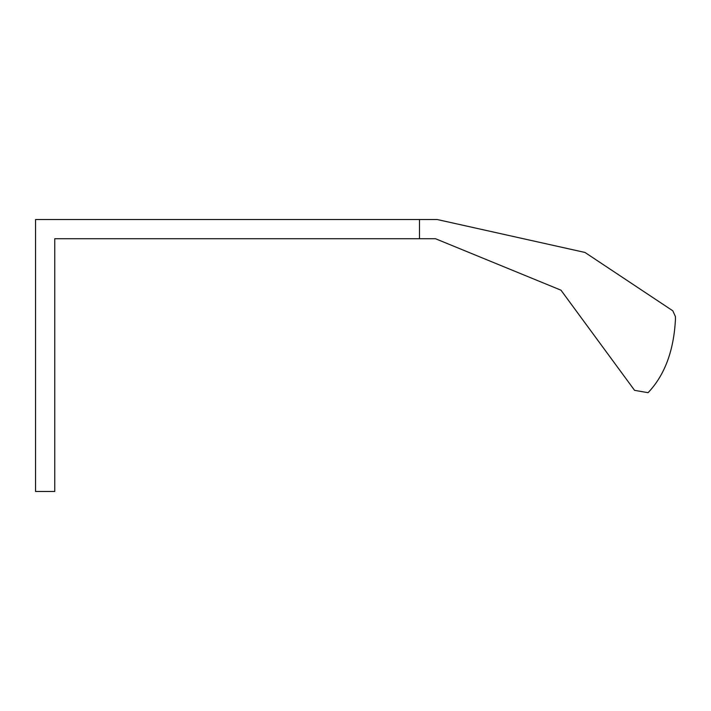 <?xml version="1.0" encoding="UTF-8"?>
<svg xmlns="http://www.w3.org/2000/svg" width="711" height="711" viewBox="0 0 711 711"><rect width="100%" height="100%" fill="white"/><g stroke="black" fill="none" stroke-linecap="round" stroke-linejoin="round"><path stroke-width="1.07" d="M419.481 219.521L35.55 219.521L35.55 491.479L54.747 491.479L54.747 238.718L419.481 238.718L419.481 219.521L437.185 219.521L584.966 252.449L672.793 310.796L675.414 316.519L675.45 319.328C673.824 350.727 664.705 375.177 648.068 392.685L634.576 390.348L560.979 290.186L435.479 238.718L419.481 238.718"/></g></svg>

